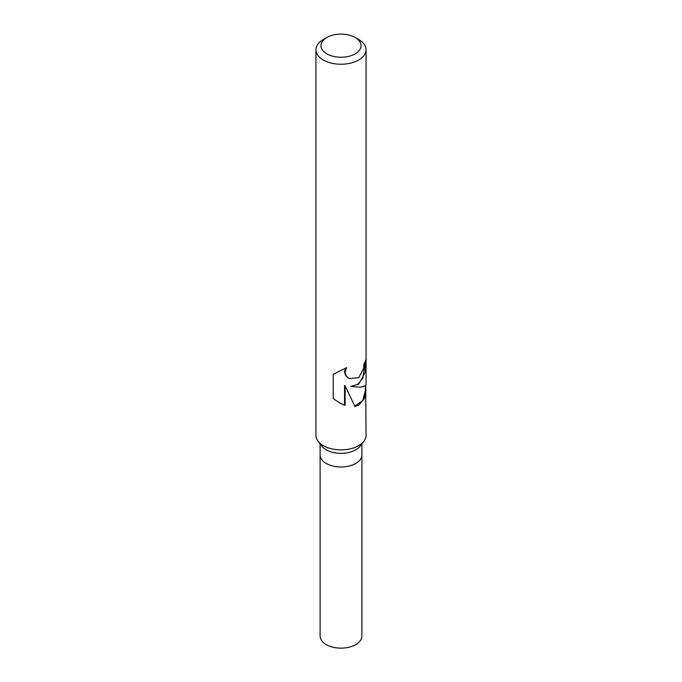 <?xml version="1.0" encoding="UTF-8"?>
<svg xmlns="http://www.w3.org/2000/svg" width="682" height="682" viewBox="0 0 682 682"><rect width="100%" height="100%" fill="white"/><g stroke="black" fill="none" stroke-linecap="round" stroke-linejoin="round"><path stroke-width="1.02" d="M365.688 385.194L366.063 435.38A25.064 14.467 180 0 1 363.881 441.288L360.062 446.216A20.886 12.054 180 0 1 355.765 449.813A20.886 12.054 180 0 1 321.938 446.216L318.119 441.288A25.064 14.467 180 0 1 315.937 435.38L315.937 49.769A25.064 14.467 180 0 1 323.277 39.539L326.823 37.493A20.051 11.577 180 0 1 355.177 37.493A20.051 11.577 180 0 1 355.177 53.861A20.051 11.577 180 0 1 326.823 53.861A20.051 11.577 180 0 1 326.823 37.493L323.277 39.539M355.765 463.462A20.886 12.054 180 0 0 361.886 454.937A20.886 12.054 180 0 1 355.765 463.462A20.886 12.054 180 0 1 333.004 466.07A20.886 12.054 180 0 1 320.114 454.937L320.114 443.863M363.881 441.288A25.064 14.467 180 0 1 358.723 445.619A25.064 14.467 180 0 1 318.119 441.288M366.063 389.848L364.282 398.859L358.723 405.117L354.955 406.472L345.083 385.816L345.083 405.44L339.474 402.823L333.234 398.527L333.234 374.316L346.55 367.641L345.049 372.202L346.149 375.85L348.971 378.527L358.715 377.717L363.506 368.672L364.069 363.506A25.064 14.467 0 0 0 366.055 358.203L365.177 372.381L358.723 384.23L350.608 386.413L358.723 387.129C363.506 387.044 365.953 386.012 366.063 384.034L366.063 49.769A25.064 14.467 180 0 1 358.723 59.999A25.064 14.467 180 0 1 331.409 63.136A25.064 14.467 180 0 1 315.937 49.769M365.433 361.085L362.713 378.416L357.504 384.486L350.608 386.413M348.783 378.416L345.621 375.552L344.495 371.886L345.501 368.22M339.142 402.627L344.538 405.117L344.538 385.5L345.083 385.816M354.819 406.148L362.764 400.53L365.433 390.138L365.433 385.483M344.538 405.125L345.083 405.44M355.177 37.493L358.723 39.539A25.064 14.467 180 0 1 366.063 49.769M361.886 455.082L361.886 636.076A20.886 12.054 180 0 1 355.765 644.601A20.886 12.054 180 0 1 333.004 647.218A20.886 12.054 180 0 1 320.114 636.076L320.114 455.082M349.031 378.561L348.536 378.271M361.886 454.937L361.886 443.863"/></g></svg>
